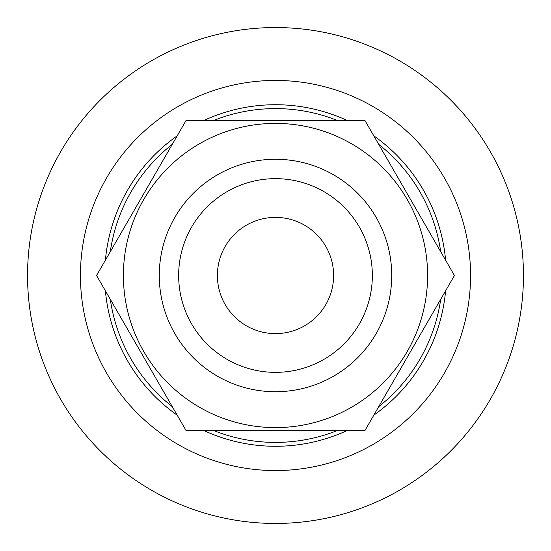 <?xml version="1.0" encoding="UTF-8"?>
<svg xmlns="http://www.w3.org/2000/svg" width="551" height="551" viewBox="0 0 551 551"><rect width="100%" height="100%" fill="white"/><g stroke="black" fill="none" stroke-linecap="round" stroke-linejoin="round"><path stroke-width="0.83" d="M275.5 333.617A58.117 58.117 0 0 0 325.827 246.442A58.117 58.117 0 0 0 225.173 246.442A58.117 58.117 0 0 0 275.5 333.617M275.5 372.352A96.859 96.859 0 0 0 359.376 227.074A96.859 96.859 0 0 0 191.624 227.074A96.859 96.859 0 0 0 275.5 372.352M470.554 275.5A195.054 195.054 0 0 0 177.973 106.577A195.054 195.054 0 0 0 177.973 444.423A195.054 195.054 0 0 0 470.554 275.5M445.594 290.832A170.782 170.782 0 0 1 373.826 415.137M347.268 430.469A170.782 170.782 0 0 1 203.732 430.469M177.174 415.137A170.782 170.782 0 0 1 105.406 290.832M105.406 260.168A170.782 170.782 0 0 1 177.174 135.863M203.732 120.531A170.782 170.782 0 0 1 347.268 120.531M373.826 135.863A170.782 170.782 0 0 1 445.594 260.168M440.704 251.697A166.905 166.905 0 0 0 378.716 144.334M337.488 120.531A166.905 166.905 0 0 0 213.512 120.531M172.284 144.334A166.905 166.905 0 0 0 110.296 251.697M110.296 299.303A166.905 166.905 0 0 0 172.284 406.666M213.512 430.469A166.905 166.905 0 0 0 337.488 430.469M378.716 406.666A166.905 166.905 0 0 0 440.704 299.303M96.556 275.5L186.031 120.531L364.969 120.531L454.444 275.5L364.969 430.469L186.031 430.469L96.556 275.5M275.5 159.273A116.227 116.227 0 0 1 376.154 333.617A116.227 116.227 0 0 1 174.846 333.617A116.227 116.227 0 0 1 275.5 159.273M275.5 123.396A152.104 152.104 0 0 1 407.223 351.552A152.104 152.104 0 0 1 143.777 351.552A152.104 152.104 0 0 1 275.5 123.396M27.55 275.5A247.95 247.95 0 0 0 275.5 523.45A247.95 247.95 0 0 0 523.45 275.5A247.95 247.95 0 0 0 275.5 27.55A247.95 247.95 0 0 0 27.55 275.5"/></g></svg>
